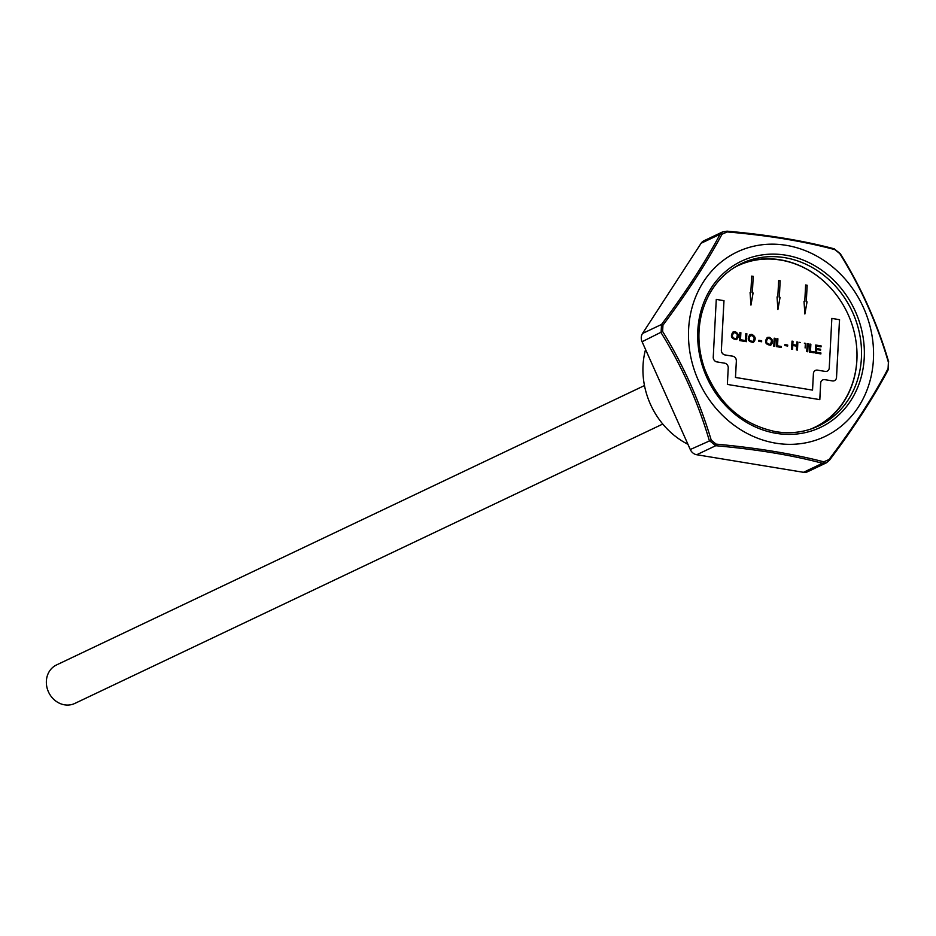<?xml version="1.0" encoding="UTF-8"?>
<svg xmlns="http://www.w3.org/2000/svg" width="936" height="936" viewBox="0 0 936 936"><rect width="100%" height="100%" fill="white"/><g stroke="black" fill="none" stroke-linecap="round" stroke-linejoin="round"><path stroke-width="1.4" d="M687.96 444.331A76.682 67.708 -115.4 0 1 645.559 349.514M780.051 297.437L777.91 309.547L777.044 296.923L777.793 297.04L778.658 280.543L780.156 280.812L779.302 297.309L780.051 297.437L777.91 309.406M834.479 380.659A4.259 3.767 64.6 0 0 836.491 377.454L836.527 377.43A4.259 3.767 64.6 0 1 832.455 380.917L824.756 379.653A4.259 3.767 64.6 0 0 822.709 379.934A4.259 3.767 64.6 0 0 822.674 379.946A4.259 3.767 64.6 0 0 820.65 383.163L819.784 399.637M827.225 371.124L827.19 371.147A4.259 3.767 64.6 0 0 827.213 371.136A4.259 3.767 64.6 0 1 825.142 371.416L817.479 370.141L825.189 371.405A4.259 3.767 64.6 0 0 829.249 367.918L831.847 318.415L839.51 319.702L836.491 377.454M817.444 370.153A4.259 3.767 64.6 0 0 813.407 373.628L812.542 390.125L735.497 377.442L736.363 360.945L735.462 377.465L812.542 390.125M736.328 360.968A4.259 3.767 64.6 0 0 732.689 356.206L724.99 354.943L732.724 356.183A4.259 3.767 64.6 0 1 736.363 360.945L736.363 360.945M822.709 379.934L822.674 379.946A4.259 3.767 64.6 0 0 820.685 383.14L819.819 399.637L727.366 384.427L728.231 367.93A4.259 3.767 64.6 0 0 724.593 363.168L716.882 361.904A4.259 3.767 64.6 0 1 713.244 357.142L716.274 299.403L723.949 300.678L721.352 350.181A4.259 3.767 64.6 0 0 724.99 354.943M815.677 345.033L821.071 345.922L821.024 346.87L816.613 346.144L816.485 348.59L820.615 349.268L820.603 350.193L816.473 349.514L816.297 352.228L820.872 352.989L820.825 353.937M816.648 346.133L816.52 348.566L820.65 349.245L820.556 350.216M809.851 344.074L810.833 344.237L810.471 351.269L814.144 351.877L814.098 352.825M767.274 337.463L769.181 337.252C773.042 339.405 773.545 342.085 770.667 345.267C765.344 344.553 764.209 341.944 767.286 337.451L769.216 337.229C773.089 339.405 773.581 342.085 770.679 345.267M775.148 338.364L774.774 346.332L773.779 346.168L774.201 338.188L775.148 338.364L774.727 346.343M758.839 340.33L761.67 340.762L761.623 341.757L758.827 341.289L758.874 340.306L761.67 340.762M768.784 344.6L770.129 344.436C772.375 340.704 771.603 338.656 767.824 338.294L766.408 341.078L766.993 343.43L770.106 344.448M767.789 338.317L766.444 341.055L767.029 343.418L768.819 344.577M761.635 340.786L761.588 341.769M749.935 334.597L751.865 334.374C755.691 336.55 756.194 339.23 753.304 342.412C747.993 341.687 746.858 339.089 749.935 334.597L751.83 334.398C755.738 336.55 756.23 339.23 753.328 342.4M750.473 335.439L749.057 338.224L749.642 340.575L752.766 341.581C755.13 338.083 754.357 336.036 750.473 335.439L749.092 338.2L749.678 340.564L752.79 341.57M745.817 333.544L746.811 333.707L746.39 341.687M733.145 331.847L735.053 331.636C738.913 333.778 739.417 336.445 736.527 339.651M735.088 331.613C738.96 333.766 739.452 336.445 736.55 339.651C731.156 338.832 730.033 336.223 733.157 331.835L735.053 331.636M739.861 332.561L740.844 332.725L740.47 339.756L744.19 340.341L744.097 341.312L739.475 340.517L739.896 332.537L740.879 332.701L740.516 339.733L744.19 340.341L744.132 341.289M804.878 313.981L804.012 301.357L804.761 301.486L805.627 284.977L807.16 285.234L806.294 301.731L807.054 301.86L804.878 313.981M733.695 332.678L732.28 335.462L732.865 337.814L736 338.82C738.247 335.088 737.463 333.04 733.695 332.678L732.315 335.439L732.9 337.802L736.012 338.809M805.627 285L807.125 285.258L806.259 301.755L807.019 301.872L804.866 313.852M804.012 301.38L804.761 301.486M753.082 293.003L750.953 305.101L750.075 292.477L750.824 292.605L751.69 276.108L753.199 276.377L752.333 292.874L753.082 293.003L750.941 304.972M752.333 292.874L753.117 292.98M753.199 276.377L752.368 292.863M751.69 276.108L753.234 276.354M750.075 292.477L750.824 292.605M779.302 297.309L780.086 297.414M780.156 280.812L779.337 297.297M778.658 280.543L780.203 280.8M777.044 296.923L777.793 297.04M810.599 429.133A89.47 78.998 64.6 0 0 814.367 427.471A89.47 78.998 64.6 0 0 847.314 312.764A89.47 78.998 64.6 0 0 737.568 265.859A89.47 78.998 64.6 0 0 733.906 267.731M810.892 429.027A89.47 78.998 64.6 0 0 814.004 427.647A89.47 78.998 64.6 0 0 814.191 427.553M737.392 265.941A89.47 78.998 64.6 0 0 737.205 266.023A89.47 78.998 64.6 0 0 734.163 267.567M816.473 349.514L816.332 352.217L820.919 352.966L820.86 353.913L815.303 353.001L815.712 345.021L821.106 345.91L821.059 346.858M807.16 343.617L808.154 343.781L807.733 351.76L806.75 351.597L807.16 343.617M796.875 341.921L797.87 342.085L797.449 350.064L796.454 349.9L796.653 346.144L792.78 345.513L792.581 349.257L791.599 349.105L792.02 341.125L793.003 341.277L792.827 344.565L796.7 345.197L796.875 341.921M776.88 338.656L777.875 338.82L777.5 345.852L781.209 346.437L781.162 347.385L776.494 346.612L776.915 338.633L777.91 338.797L777.535 345.829L781.174 346.449L781.127 347.396M745.852 333.52L746.846 333.684L746.425 341.663L745.442 341.5L745.852 333.52M774.201 338.188L775.183 338.352M784.918 344.588L787.714 345.056L787.656 346.039L784.859 345.571L784.918 344.588M805.1 347.958L805.381 343.325L804.352 343.173L805.381 343.325L805.135 347.935M799.519 342.354L800.502 342.517M810.506 351.257L814.18 351.866L814.133 352.813L809.464 352.041L809.886 344.062L810.868 344.226L810.471 351.269M831.847 318.415L839.557 319.691L836.527 377.43M716.274 299.403L723.984 300.667L721.387 350.158A4.259 3.767 64.6 0 0 725.026 354.92M817.479 370.141A4.259 3.767 64.6 0 0 815.432 370.41M839.791 253.609L834.912 249.655C803.954 241.312 768.058 235.404 727.237 231.941L722.019 234.222C707.089 262.08 687.398 292.406 662.945 325.213L662.618 331.449C683.479 365.344 699.683 401.579 711.231 440.154L716.11 444.109C756.733 447.864 792.628 453.761 823.797 461.822L829.003 459.541C853.597 427.097 873.288 396.77 888.077 368.55L888.404 362.314C877.207 323.821 861.015 287.586 839.791 253.609L840.189 254.019M775.839 443.184A102.188 90.219 64.6 0 0 871.849 334.632A102.188 90.219 64.6 0 0 741.464 250.076A102.188 90.219 64.6 0 0 690.195 353.89A102.188 90.219 64.6 0 0 775.839 443.184M823.797 461.822A2.129 1.322 104.6 0 1 822.487 463.273C791.868 455.142 756.276 449.292 715.724 445.711L716.11 444.109M829.378 460.255L826.383 462.817L822.487 463.273L803.497 472.306A8.518 7.523 64.6 0 0 807.581 471.756L826.383 462.817L829.378 460.255C853.808 427.775 873.335 397.706 887.948 370.048A2.129 1.345 28.2 0 0 888.205 369.743L888.381 361.799M829.003 459.541L829.471 460.219C853.924 427.717 873.499 397.566 888.205 369.743A2.129 1.345 28.2 0 0 888.077 368.55M816.438 426.91A89.891 79.373 64.6 0 0 856.136 342.342M829.951 287.235A89.891 79.373 64.6 0 0 739.311 264.607M834.912 249.655A2.129 1.322 -75.4 0 0 834.152 248.8A2.129 1.322 -75.4 0 0 833.73 248.8C802.842 240.622 767.263 234.772 726.968 231.227L727.237 231.941M701.087 243.278L720.077 234.257L722.686 231.871L703.884 240.809A8.518 7.523 64.6 0 0 701.087 243.278L642.517 333.485A8.518 7.523 64.6 0 0 642.084 341.734L690.277 449.514A8.518 7.523 64.6 0 0 696.735 454.732L715.724 445.711L709.277 440.482C698.104 402.398 682.04 366.467 661.085 332.713L661.518 324.464C685.795 292.207 705.323 262.139 720.077 234.257A2.129 1.345 28.2 0 1 722.019 234.222M888.404 362.314L888.697 361.94C877.406 323.54 861.272 287.446 840.282 253.668L834.152 248.8C803.322 240.622 767.625 234.749 727.05 231.169L722.686 231.871L726.968 231.227M642.517 333.485L661.518 324.464L662.945 325.213M642.084 341.734L662.618 331.449M690.277 449.514L711.231 440.154M696.735 454.732L803.497 472.306M799.484 342.377L800.467 342.529M784.883 344.612L787.679 345.068L787.621 346.051M796.84 341.933L797.835 342.096L797.413 350.076M791.973 341.137L792.967 341.301L792.792 344.577L796.7 345.197M792.78 345.513L792.546 349.28M807.125 343.629L808.119 343.793L807.698 351.772M644.483 385.562L56.488 664.97A21.306 18.814 64.6 0 0 46.8 686.755A21.306 18.814 64.6 0 0 64.549 704.831A21.306 18.814 64.6 0 0 74.775 703.451L662.77 424.043M775.558 431.718A89.891 79.373 64.6 0 0 818.707 425.88A89.891 79.373 64.6 0 0 851.818 310.623A89.891 79.373 64.6 0 0 741.546 263.496C721.48 273.464 708.224 290.043 701.778 313.244C697.203 331.426 698.116 349.9 704.539 368.655C718.31 403.615 742.061 424.616 775.804 431.683C791.002 434.093 805.299 432.163 818.707 425.88M776.353 433.356A92.02 81.257 64.6 0 0 855.422 311.571A92.02 81.257 64.6 0 0 711.302 287.855A92.02 81.257 64.6 0 0 776.353 433.356"/></g></svg>
